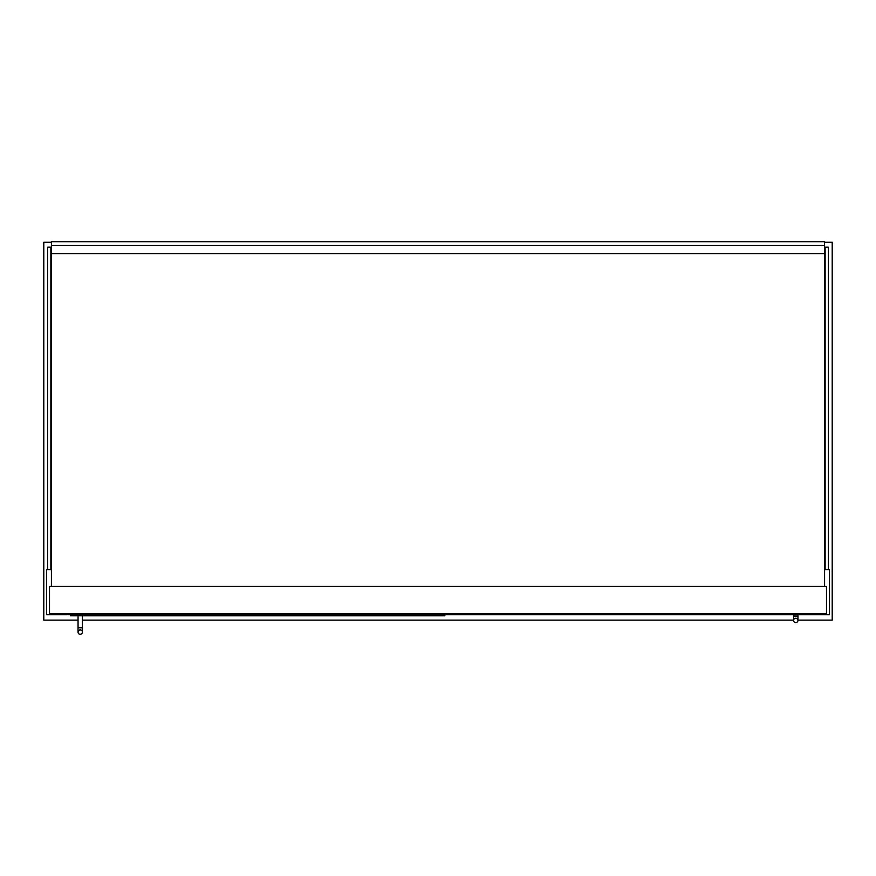 <?xml version="1.0" encoding="UTF-8"?>
<svg xmlns="http://www.w3.org/2000/svg" width="876" height="876" viewBox="0 0 876 876"><rect width="100%" height="100%" fill="white"/><g stroke="black" fill="none" stroke-linecap="round" stroke-linejoin="round"><path stroke-width="1.31" d="M797.948 620.142L832.2 620.142L832.2 242.258L824.59 242.258M51.41 242.258L43.8 242.258L43.8 620.142L78.052 620.142M82.41 620.142L793.59 620.142M51.41 569.586L46.516 569.586L46.516 614.711L829.484 614.711L829.484 569.586L824.59 569.586M47.611 569.586L47.611 247.152L50.874 247.152L50.874 569.586M828.389 569.586L828.389 247.152L825.126 247.152L825.126 569.586M444.8 614.711L444.8 615.795L70.441 615.795L70.441 614.711M80.231 629.932A2.179 2.179 0 0 1 82.41 632.111A2.179 2.179 0 0 1 80.231 634.29A2.179 2.179 0 0 1 78.052 632.111A2.179 2.179 0 0 1 80.231 629.932A2.179 2.179 0 0 1 82.41 632.111A2.179 2.179 0 0 1 80.231 634.29A2.179 2.179 0 0 1 78.052 632.111A2.179 2.179 0 0 1 80.231 629.932A2.179 2.179 0 0 1 82.41 632.111A2.179 2.179 0 0 1 80.231 634.29A2.179 2.179 0 0 1 78.052 632.111A2.179 2.179 0 0 1 80.231 629.932M82.41 615.795L82.41 627.763L78.052 627.763L78.052 615.795M795.769 618.248A2.179 2.179 0 0 1 797.948 620.416A2.179 2.179 0 0 1 795.769 622.595A2.179 2.179 0 0 1 793.59 620.416A2.179 2.179 0 0 1 795.769 618.248A2.179 2.179 0 0 1 797.948 620.416A2.179 2.179 0 0 1 795.769 622.595A2.179 2.179 0 0 1 793.59 620.416A2.179 2.179 0 0 1 795.769 618.248A2.179 2.179 0 0 1 797.948 620.416A2.179 2.179 0 0 1 795.769 622.595A2.179 2.179 0 0 1 793.59 620.416A2.179 2.179 0 0 1 795.769 618.248M797.948 614.711L797.948 616.069L793.59 616.069L793.59 614.711M49.505 613.627L826.495 613.627L826.495 586.438L49.505 586.438L49.505 613.627M824.59 586.438L824.59 253.679L51.41 253.679L51.41 586.438M824.59 253.679L824.59 241.71L51.41 241.71L51.41 245.521L824.59 245.521M51.41 253.679L51.41 245.521M82.41 627.763L82.41 632.111M78.052 627.763L78.052 632.111M797.948 616.069L797.948 620.416M793.59 616.069L793.59 620.416"/></g></svg>
